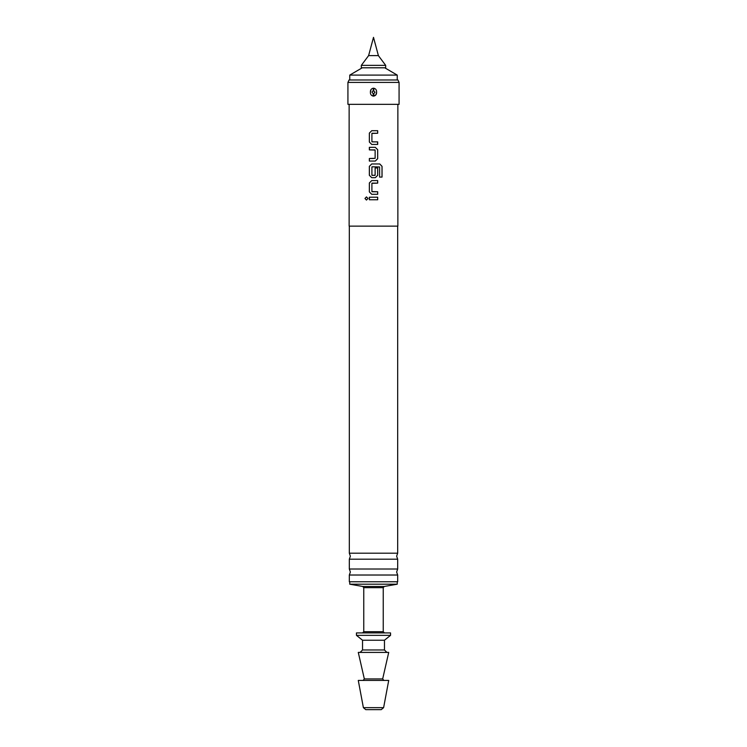 <?xml version="1.0" encoding="UTF-8"?>
<svg xmlns="http://www.w3.org/2000/svg" width="747" height="747" viewBox="0 0 747 747"><rect width="100%" height="100%" fill="white"/><g stroke="black" fill="none" stroke-linecap="round" stroke-linejoin="round"><path stroke-width="1.12" d="M364.956 198.487L366.469 196.9L368 198.487L366.46 200.065L364.956 198.487M366.478 200.065L365.003 198.487L366.478 196.9M373.5 553.191L397.675 553.191L396.638 556.188L397.675 559.195L349.325 559.195L350.362 556.188L349.325 553.191L373.5 553.191M373.5 569.018L397.675 569.018L396.638 572.025L397.675 575.022L349.325 575.022L350.362 572.025L349.325 569.018L373.5 569.018M372.081 141.874L377.683 141.874L377.683 144.432L371.726 144.432L369.373 142.042L369.373 133.087L371.735 130.706L377.683 130.706L377.683 133.265L372.081 133.265M377.515 141.874L377.665 144.432L373.5 144.432M374.34 141.874L376.152 141.874M369.522 149.886L369.373 147.327L375.311 147.327L377.665 149.717L377.665 158.672L375.302 161.053L369.373 161.053L369.373 158.495L375.134 158.327L375.134 150.054L369.354 149.886L369.354 147.327L375.311 147.327L377.683 149.717L377.683 158.672L375.311 161.053L369.354 161.053L369.354 158.495L373.5 158.495M372.669 149.886L370.876 149.886M377.665 167.963L377.665 175.293L375.302 177.683L371.735 177.683L369.373 175.293L369.373 166.338L371.735 163.957L379.765 163.957L382.044 166.338L382.044 177.086L379.597 177.086L379.597 166.964L372.081 166.796M372.081 175.405L375.134 175.228L375.134 167.963L377.683 167.963L377.683 175.293L375.311 177.683L371.726 177.683L369.354 175.293L369.354 166.338L371.726 163.957M372.081 191.746L377.683 191.746L377.683 194.304L371.735 194.304L369.373 191.914L369.373 182.968L371.735 180.578L377.683 180.578L377.683 183.136L372.081 183.136M373.5 194.304L371.726 194.304L369.354 191.914L369.354 182.968L371.726 180.578L377.665 180.578L377.665 183.136L371.903 183.304L371.903 191.577L377.665 191.746L377.665 194.304L375.181 194.304M377.665 197.208L377.665 199.757L369.354 199.757L369.354 197.208L377.683 197.208L377.683 199.757L371.745 199.757M369.494 199.757L369.373 197.208M385.676 65.362L361.324 65.362L361.324 67.8L385.676 67.8L385.676 65.362L378.393 55.623L368.607 55.623L361.324 65.362M384.77 67.8L397.245 75.102L349.755 75.102L349.755 79.976M363.387 707.661L358.28 680.424L388.72 680.424L383.613 707.661L381.222 709.65L365.778 709.65L363.387 707.661L383.613 707.661M382.669 678.93L364.331 678.93L358.28 652.411L388.72 652.411L382.669 678.93L383.855 680.424M386.899 652.411L384.462 649.974L362.538 649.974L362.538 640.226L384.462 640.226L390.55 635.352L390.55 632.924L356.45 632.924L356.45 635.352L390.55 635.352M363.761 587.665L363.761 631.701L383.239 631.701L383.239 587.665L363.761 587.665L362.743 586.46L349.755 584.201L397.245 584.201L397.245 581.764M375.974 94.766L373.808 96.102C375.769 95.616 376.693 94.299 376.591 92.161L375.984 94.748M372.006 92.161L373.192 90.639L374.994 92.161L373.808 93.674L373.808 96.102L373.192 96.102L373.192 93.674L372.006 92.161M376.591 92.161C376.693 90.014 375.769 88.697 373.808 88.221L373.192 88.221C371.231 88.697 370.307 90.014 370.409 92.161C370.307 94.299 371.231 95.616 373.192 96.102M347.925 82.413L347.925 104.337L399.075 104.337L399.075 82.413L347.925 82.413L349.064 79.976L397.936 79.976L399.075 82.413M349.325 575.022L349.325 581.764L397.675 581.764L397.675 575.022M349.138 104.337L349.138 226.126L397.862 226.126L397.862 104.337M373.5 166.796L371.903 166.964L371.903 175.228L374.966 175.405M371.735 144.432L369.354 142.042L369.354 133.087L371.726 130.706M373.5 130.706L377.665 130.706L377.665 133.265L371.903 133.433L371.903 141.706L373.5 141.874M373.5 88.211L373.192 90.639M370.409 92.161L371.007 89.575M373.192 93.674L373.808 93.674M374.761 163.957L379.737 163.957L382.006 166.338L382.006 177.086L379.569 177.086M374.957 149.886L373.5 149.886M362.743 586.46L384.257 586.46L397.245 584.201M373.808 88.221L373.808 90.639M364.331 678.93L363.145 680.424M368.607 55.623L373.5 37.35L378.393 55.623M397.245 75.102L397.245 79.976M362.538 640.226L356.45 635.352M349.755 584.201L349.755 581.764M383.239 631.701L384.462 632.924M383.239 587.665L384.257 586.46M397.675 569.018L397.675 559.195M397.675 553.191L397.675 226.126M349.325 553.191L349.325 226.126M349.325 569.018L349.325 559.195M363.761 631.701L362.538 632.924M384.462 649.974L384.462 640.226M362.538 649.974L360.101 652.411M362.23 67.8L349.755 75.102"/></g></svg>
